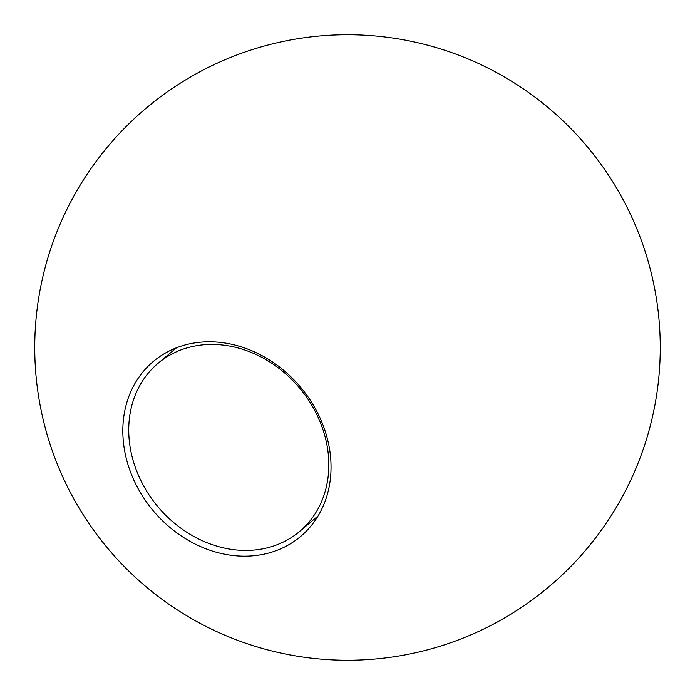 <?xml version="1.0" encoding="UTF-8"?>
<svg xmlns="http://www.w3.org/2000/svg" width="695" height="695" viewBox="0 0 695 695"><rect width="100%" height="100%" fill="white"/><g stroke="black" fill="none" stroke-linecap="round" stroke-linejoin="round"><path stroke-width="1.04" d="M144.847 488.055A109.914 92.409 -130.1 0 0 299.562 531.519A109.914 92.409 -130.1 0 0 299.476 387.923A109.914 92.409 -130.1 0 0 158 363.355A109.914 92.409 -130.1 0 0 144.847 488.055M139.591 491.261A114.38 96.162 -130.1 0 0 319.665 513.179A114.38 96.162 -130.1 0 0 221.54 342.548A114.38 96.162 -130.1 0 0 139.591 491.261M176.513 347.769L158 363.355M318.075 515.942L299.562 531.519M264.847 45.861A312.759 312.759 0 0 0 127.602 569.9A312.759 312.759 0 0 0 650.051 426.739A312.759 312.759 0 0 0 264.847 45.861"/></g></svg>
